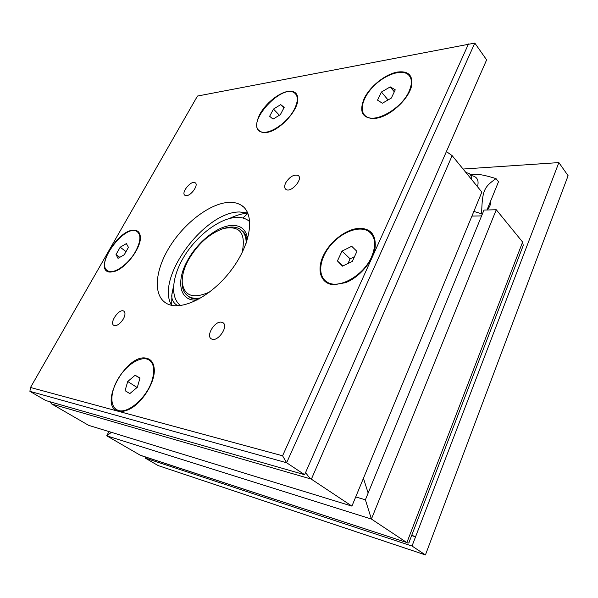 <?xml version="1.0" encoding="UTF-8"?>
<svg xmlns="http://www.w3.org/2000/svg" width="598" height="598" viewBox="0 0 598 598"><rect width="100%" height="100%" fill="white"/><g stroke="black" fill="none" stroke-linecap="round" stroke-linejoin="round"><path stroke-width="0.9" d="M468.496 43.946L282.585 455.788L286.629 462.755L474.812 43.078L197.46 96.054L30.498 387.482L29.9 391.339L286.629 462.755L304.629 474.707L486.63 59.882L474.812 43.078M282.585 455.788L30.498 387.482M228.929 202.348C233.616 202.146 237.645 203.058 241.024 205.092C255.182 213.187 251.683 243.147 231.336 270.004C211.169 296.974 180.521 311.947 166.394 303.336C152.557 295.382 155.061 269.795 170.056 246.159C184.954 222.471 210.332 203.223 228.929 202.348M186.397 195.636L184.984 195.337C180.536 193.057 191.173 179.908 195.142 182.756C198.925 184.55 191.382 195.688 186.397 195.636M285.724 182.801C289.664 176.739 293.76 174.272 298.021 175.408C303.732 178.458 291.106 193.214 286.001 189.446C284.319 188.176 284.229 185.963 285.724 182.801M221.372 322.173L222.755 322.614C229.34 325.753 217.47 342.893 211.43 338.909C205.548 336.121 214.622 320.924 221.372 322.173M123.442 318.809C120.138 323.966 116.954 326.164 113.897 325.394C108.903 323.062 119.226 308.127 123.749 311.11C125.468 312.41 125.371 314.982 123.442 318.809M133.959 230.208C137.704 230.252 139.82 232.316 140.306 236.389C141.935 246.922 126.006 268.487 114.248 271.514L110.226 272.09C92.922 271.761 117.41 229.296 133.959 230.208M146.353 358.217C150.905 359.144 153.514 362.523 154.179 368.361C155.958 381.584 141.599 404.51 127.927 409.869C124.294 411.409 121.095 411.82 118.337 411.095C97.556 406.289 126.387 353.134 146.353 358.217M287.69 91.449C294.238 90.5 297.617 93.026 297.841 99.021C298.267 110.182 280.529 129.781 267.74 132.308L265.856 132.659C256.168 132.614 254.12 126.559 259.696 114.487C265.43 103.731 278.302 93.071 287.69 91.449M397.356 72.074C407.455 70.728 412.306 74.6 411.917 83.698C410.946 96.383 392.707 114.741 378.026 117.926L375.058 118.494C362.351 118.658 358.748 111.961 364.227 98.416C370.095 86.344 385.269 74.174 397.356 72.074M360.033 228.301C370.588 228.728 375.664 234.648 375.26 246.07C374.296 259.786 360.041 277.308 345.435 282.682L333.878 284.783C320.782 284.072 316.297 270.236 323.346 255.63C330.208 241.001 346.975 228.376 360.033 228.301M171.604 305.301C155.039 278.332 204.636 211.356 239.708 211.984L247.774 213.015M29.9 391.339L45.829 400.563L304.629 474.707M463.076 169.032L558.868 162.589L568.1 175.715L425.432 554.922L158.141 465.573L145.194 458.083L145.695 457.089M425.432 554.922L412.029 546.019L145.194 458.083M558.868 162.589L412.029 546.019M490.831 200.584C491.063 203.626 489.867 206.759 487.243 209.98M249.792 221.694L247.49 219.952C244.515 218.143 240.979 217.283 236.883 217.38C220.684 217.807 198.641 233.96 185.44 254.404C172.172 274.818 169.428 297.363 180.603 305.578M242.698 206.602L243.087 206.594M171.678 305.316L171.91 294.096L173.532 286.106M247.804 213.082C242.003 213.576 235.859 215.385 229.37 218.517M182.211 280.073L182.151 284.334C182.562 290.045 184.752 294.104 188.721 296.511C192.025 298.402 196.181 298.828 201.197 297.789M246.182 243.192C246.189 236.427 244.066 231.71 239.813 229.034C235.926 226.754 231.037 226.44 225.14 228.092M209.823 291.899C193.416 299.239 184.221 296.13 182.248 282.577C181.919 275.917 183.907 268.509 188.213 260.347C197.489 244.238 209.173 233.654 223.248 228.593C239.903 225.125 246.182 233.168 242.093 252.73M471.418 179.273C471.643 176.814 470.925 174.945 469.288 173.659L465.812 172.388M273.024 119.122L269.646 116.274L273.48 109.068L280.709 104.62L284.192 107.371L280.342 114.674L273.024 119.122M280.709 104.62L283.886 107.954M273.48 109.068L279.416 115.235M294.388 109.157C287.227 123.696 266.775 136.486 259.906 131.119C245.703 123.181 281.651 83.354 294.448 92.899C298.267 95.822 298.245 101.241 294.388 109.157M116.027 254.524L120.191 247.198L126.372 243.603L128.443 247.34L124.249 254.763L118.015 258.343L116.027 254.524L119.772 257.334M120.191 247.198L126.021 251.631M135.656 251.257C128.585 264.353 113.59 274.736 107.79 270.812C94.619 264.286 125.176 223.405 137.002 231.508C141.24 234.737 140.799 241.315 135.656 251.257M129.826 393.596L125.049 390.651L127.733 381.509L135.141 375.23L139.992 378.026L137.361 387.25L129.826 393.596M135.141 375.23L139.902 378.332M137.562 386.555L136.516 387.967M127.733 381.509L136.718 387.265M152.535 378.743C147.99 397.259 126.417 415.864 116.909 409.742C109.277 405.78 110.585 390.33 119.122 377.166C127.538 363.935 141.307 355.683 148.678 359.772C153.611 362.844 154.897 369.168 152.535 378.743M382.391 103.222L377.517 100.135L381.434 92.025L390.247 86.882L395.256 89.842L391.324 98.072L382.391 103.222M390.247 86.882L394.306 91.83M381.434 92.025L388.057 99.956M408.98 91.539C401.527 108.701 374.983 123.622 365.976 116.311C358.718 111.527 362.455 97.452 373.518 86.314C384.462 75.094 400.503 69.151 407.642 74.145C412.104 77.576 412.553 83.369 408.98 91.539M337.429 260.945L342.026 251.093L351.706 246.286L356.939 251.354L352.327 261.378L342.497 266.162L337.429 260.945L342.818 266.013M351.706 246.286L356.931 251.369M354.487 256.684L350.114 258.822L347.954 263.509M342.026 251.093L350.114 258.822M371.635 256.751C363.606 275.813 338.147 289.821 327.009 281.987C317.344 276.194 319.183 259.121 330.223 245.748C341.114 232.286 358.972 225.222 368.42 231.224C375.409 236.285 376.478 244.791 371.635 256.751M470.462 174.885L473.945 174.377C478.004 173.861 485.367 175.274 496.026 178.615C483.864 187.084 482.302 190.583 481.607 213.8L473.855 211.43M477.488 186.711C479.245 180.073 477.025 176.343 470.835 175.52M482.175 214.48L481.607 213.8M486.989 209.988L498.508 181.762L496.026 178.615M355.713 496.938L365.385 499.793L483.984 210.062L496.273 209.749L371.41 519.057L365.385 499.793L371.41 519.057L406.745 542.513L371.41 519.057L106.721 435.807L140.126 455.145L106.721 435.807L111.43 432.339L106.721 435.807L108.956 431.577M141.21 455.624L140.246 455.22L141.21 455.624M51.705 403.964L49.873 401.721L51.839 404.046L88.646 425.35L51.839 404.046L311.207 479.073C309.398 477.795 307.544 475.56 305.653 472.368C307.544 475.56 309.398 477.795 311.207 479.073L351.923 506.11L311.364 479.177L452.148 155.637L446.4 151.578M368.144 493.051L363.442 478.265L368.144 493.051M141.008 455.556L406.745 542.513L140.246 455.22M415.543 536.832L411.633 535.584M415.632 536.615L411.716 535.367M88.646 425.35L351.923 506.11L481.861 192.078L452.148 155.637M522.615 242.063L406.872 542.595C408.225 543.433 409.039 543.111 409.301 541.639L523.257 245.442L522.615 242.063L496.273 209.749M471.927 216.095L481.592 215.9M242.063 230.828L244.261 232.981M199.119 298.985C195.434 299.359 192.429 298.888 190.112 297.572L188.168 296.167M247.609 238.796C246.212 229.924 241.241 225.453 232.697 225.394C218.143 225.326 197.168 242.033 187.189 261.154C175.715 281.785 179.766 301.758 197.123 300.054M241.966 230.723C244.784 232.667 246.451 236.061 246.967 240.904M173.472 290.187L171.94 293.895M171.731 295.584C171.761 300.278 173.883 303.679 178.084 305.795M247.923 213.366L242.863 218.016M182.248 282.577L182.151 284.334"/></g></svg>
